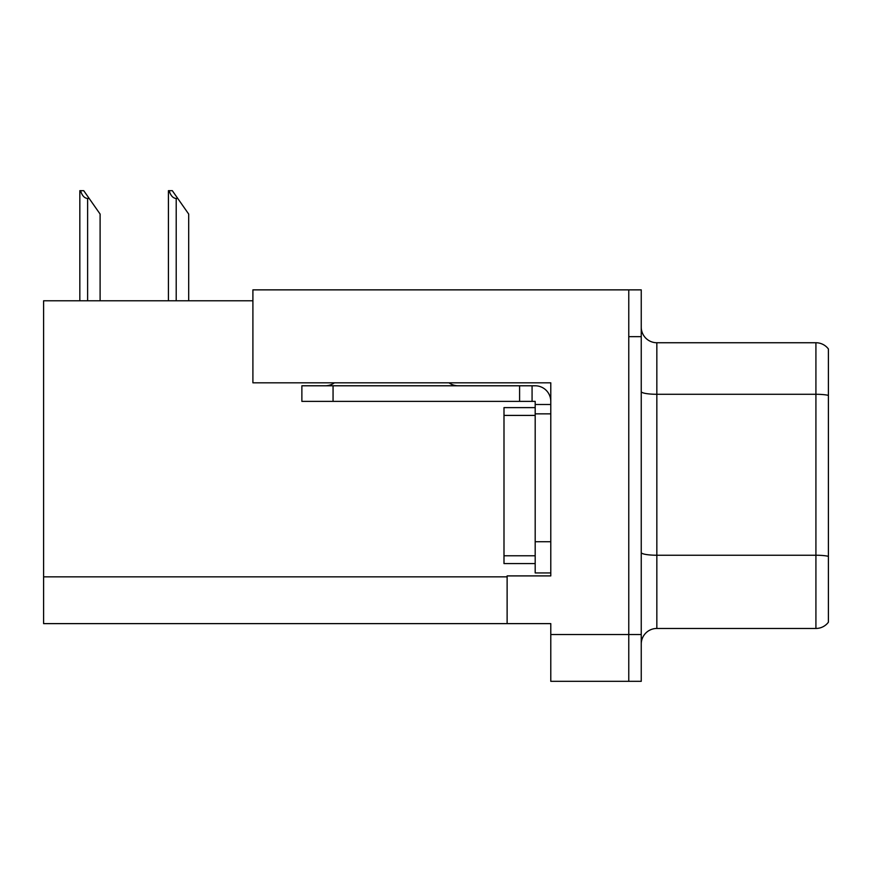 <?xml version="1.0" encoding="UTF-8"?>
<svg xmlns="http://www.w3.org/2000/svg" width="872" height="872" viewBox="0 0 872 872"><rect width="100%" height="100%" fill="white"/><g stroke="black" fill="none" stroke-linecap="round" stroke-linejoin="round"><path stroke-width="1.31" d="M252.902 300.786L43.6 300.786L43.6 623.622L550.788 623.622L550.788 681.326L641.247 681.326L641.247 289.864L252.902 289.864L252.902 382.819L550.788 382.819L550.788 413.851L535.19 413.851L535.19 401.382L519.592 401.382L519.592 385.784L535.19 385.784A15.598 15.598 0 0 1 550.788 401.382M550.788 413.851L550.788 541.741L535.19 541.741L535.19 572.937L550.788 572.937L550.788 541.741L550.788 575.902L507.123 575.902L507.123 623.622M641.247 336.657L628.767 336.657L628.767 681.326L628.767 289.864M641.247 644.048A15.598 15.598 0 0 1 656.845 628.461L815.919 628.461L815.919 342.74A15.598 15.598 0 0 1 828.4 348.974L828.4 622.216A15.598 15.598 0 0 1 815.919 628.461M828.4 348.974A15.598 15.598 0 0 0 815.919 342.74A15.598 15.598 0 0 1 828.4 348.974A15.598 15.598 0 0 0 815.919 342.74L656.845 342.74A15.598 15.598 0 0 1 641.247 327.142A15.598 15.598 0 0 0 656.845 342.74L656.845 628.461M828.4 396.455L828.4 395.365A15.598 2.703 180 0 0 815.919 394.286L656.845 394.286A15.598 2.703 -0 0 1 641.247 391.583M169.146 190.674L172.307 190.674L177.768 198.467L176.209 198.467C172.994 198.216 170.64 195.622 169.146 190.674L168.416 190.674L168.416 300.786M188.69 300.786L188.69 214.065L177.768 198.467M80.562 190.674L83.723 190.674L89.184 198.467L87.625 198.467C84.41 198.216 82.044 195.622 80.562 190.674L79.832 190.674L79.832 300.786M100.106 300.786L100.106 214.065L89.184 198.467M334.412 382.819A15.598 15.598 0 0 1 325.267 385.784M449.004 382.819A15.598 15.598 0 0 0 458.149 385.784M519.592 401.382L301.875 401.382L301.875 385.784L519.592 385.784M535.19 572.937L550.788 572.937M532.073 401.382L532.073 385.784M550.788 404.499L535.19 404.499M535.19 541.741L535.19 407.616L503.994 407.616L503.994 563.574L535.19 563.574M550.788 634.543L641.247 634.543M43.6 576.839L507.123 576.839M828.4 556.325A15.598 2.703 180 0 0 815.919 555.235L656.845 555.235A15.598 2.703 0 0 1 641.247 552.532M656.845 342.74A15.598 15.598 0 0 1 641.247 327.142M176.209 300.786L176.209 198.467M87.625 300.786L87.625 198.467M333.06 401.382L333.06 385.784M503.994 555.78L535.19 555.78M503.994 415.41L535.19 415.41"/></g></svg>
